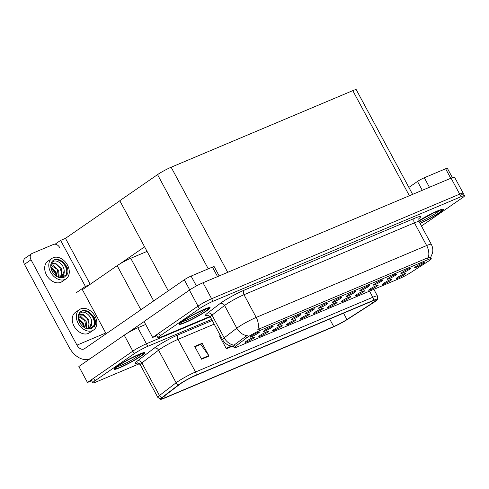 <?xml version="1.0" encoding="UTF-8"?>
<svg xmlns="http://www.w3.org/2000/svg" width="489" height="489" viewBox="0 0 489 489"><rect width="100%" height="100%" fill="white"/><g stroke="black" fill="none" stroke-linecap="round" stroke-linejoin="round"><path stroke-width="0.73" d="M82.397 289.677L117.146 265.674A10.947 1.125 -28.3 0 1 130.74 258.284L147.067 251.401M145.655 324.476L137.825 327.777A10.947 1.125 151.7 0 0 124.23 335.167L78.857 366.505L87.464 382.49L91.651 380.723M137.825 327.777L146.431 343.761L210.264 316.848L146.431 343.761A10.947 1.125 151.7 0 0 132.837 351.151L87.464 382.49M76.4 292.636L85.392 286.42L89.805 284.561M55.086 244.2L60.605 240.392L85.392 286.42M60.605 240.392L65.465 238.345L90.202 284.286M144.603 246.829L119.695 264.036M119.817 200.802L65.465 238.345M314.818 312.361A5.477 0.562 151.7 0 0 313.706 313.351A5.477 0.562 151.7 0 0 316.884 312.269A5.477 0.562 151.7 0 0 322.251 309.225A5.477 0.562 151.7 0 0 323.327 308.174A5.477 0.562 151.7 0 0 319.904 309.458A5.477 0.562 151.7 0 0 314.818 312.361M328.547 306.572A5.477 0.562 151.7 0 0 327.441 307.563A5.477 0.562 151.7 0 0 330.613 306.481A5.477 0.562 151.7 0 0 335.986 303.437A5.477 0.562 151.7 0 0 337.062 302.385A5.477 0.562 151.7 0 0 333.632 303.663A5.477 0.562 151.7 0 0 328.547 306.572M342.282 300.784A5.477 0.562 151.7 0 0 341.169 301.774A5.477 0.562 151.7 0 0 344.348 300.692A5.477 0.562 151.7 0 0 349.714 297.648A5.477 0.562 151.7 0 0 350.796 296.591A5.477 0.562 151.7 0 0 347.367 297.874A5.477 0.562 151.7 0 0 342.282 300.784M278.412 324.574A5.477 0.562 151.7 0 0 277.306 325.564A5.477 0.562 151.7 0 0 280.478 324.482A5.477 0.562 151.7 0 0 285.851 321.438A5.477 0.562 151.7 0 0 286.927 320.387A5.477 0.562 151.7 0 0 283.498 321.664A5.477 0.562 151.7 0 0 278.412 324.574M319.61 307.202A5.477 0.562 151.7 0 0 318.498 308.192A5.477 0.562 151.7 0 0 321.676 307.11A5.477 0.562 151.7 0 0 327.049 304.066A5.477 0.562 151.7 0 0 328.125 303.015A5.477 0.562 151.7 0 0 324.696 304.299A5.477 0.562 151.7 0 0 319.61 307.202M246.15 341.316A5.477 0.562 151.7 0 0 245.044 342.306A5.477 0.562 151.7 0 0 248.223 341.224A5.477 0.562 151.7 0 0 253.589 338.18A5.477 0.562 151.7 0 0 254.665 337.123A5.477 0.562 151.7 0 0 251.236 338.406A5.477 0.562 151.7 0 0 246.15 341.316M305.876 312.991A5.477 0.562 151.7 0 0 304.769 313.987A5.477 0.562 151.7 0 0 307.942 312.899A5.477 0.562 151.7 0 0 313.315 309.855A5.477 0.562 151.7 0 0 314.39 308.803A5.477 0.562 151.7 0 0 310.961 310.087A5.477 0.562 151.7 0 0 305.876 312.991M264.677 330.362A5.477 0.562 151.7 0 0 263.571 331.353A5.477 0.562 151.7 0 0 266.749 330.271A5.477 0.562 151.7 0 0 272.116 327.227A5.477 0.562 151.7 0 0 273.192 326.175A5.477 0.562 151.7 0 0 269.769 327.459A5.477 0.562 151.7 0 0 264.677 330.362M383.48 283.412A5.477 0.562 151.7 0 0 382.367 284.402A5.477 0.562 151.7 0 0 385.546 283.32A5.477 0.562 151.7 0 0 390.913 280.276A5.477 0.562 151.7 0 0 391.989 279.219A5.477 0.562 151.7 0 0 388.566 280.503A5.477 0.562 151.7 0 0 383.48 283.412M374.537 284.042A5.477 0.562 151.7 0 0 373.431 285.032A5.477 0.562 151.7 0 0 376.609 283.95A5.477 0.562 151.7 0 0 381.976 280.906A5.477 0.562 151.7 0 0 383.052 279.855A5.477 0.562 151.7 0 0 379.623 281.132A5.477 0.562 151.7 0 0 374.537 284.042M273.62 329.733A5.477 0.562 151.7 0 0 272.507 330.723A5.477 0.562 151.7 0 0 275.686 329.641A5.477 0.562 151.7 0 0 281.053 326.597A5.477 0.562 151.7 0 0 282.129 325.546A5.477 0.562 151.7 0 0 278.706 326.829A5.477 0.562 151.7 0 0 273.62 329.733M402.007 272.459A5.477 0.562 151.7 0 0 400.894 273.455A5.477 0.562 151.7 0 0 404.073 272.373A5.477 0.562 151.7 0 0 409.44 269.323A5.477 0.562 151.7 0 0 410.515 268.272A5.477 0.562 151.7 0 0 407.092 269.555A5.477 0.562 151.7 0 0 402.007 272.459M292.147 318.785A5.477 0.562 151.7 0 0 291.034 319.775A5.477 0.562 151.7 0 0 294.213 318.694A5.477 0.562 151.7 0 0 299.58 315.649A5.477 0.562 151.7 0 0 300.656 314.592A5.477 0.562 151.7 0 0 297.233 315.876A5.477 0.562 151.7 0 0 292.147 318.785M360.809 289.83A5.477 0.562 151.7 0 0 359.696 290.827A5.477 0.562 151.7 0 0 362.875 289.739A5.477 0.562 151.7 0 0 368.241 286.695A5.477 0.562 151.7 0 0 369.323 285.643A5.477 0.562 151.7 0 0 365.894 286.927A5.477 0.562 151.7 0 0 360.809 289.83M259.885 335.521A5.477 0.562 151.7 0 0 258.779 336.518A5.477 0.562 151.7 0 0 261.951 335.43A5.477 0.562 151.7 0 0 267.324 332.386A5.477 0.562 151.7 0 0 268.4 331.334A5.477 0.562 151.7 0 0 264.971 332.618A5.477 0.562 151.7 0 0 259.885 335.521M333.345 301.413A5.477 0.562 151.7 0 0 332.233 302.404A5.477 0.562 151.7 0 0 335.411 301.322A5.477 0.562 151.7 0 0 340.778 298.278A5.477 0.562 151.7 0 0 341.854 297.22A5.477 0.562 151.7 0 0 338.431 298.504A5.477 0.562 151.7 0 0 333.345 301.413M301.083 318.15A5.477 0.562 151.7 0 0 299.971 319.146A5.477 0.562 151.7 0 0 303.149 318.064A5.477 0.562 151.7 0 0 308.522 315.014A5.477 0.562 151.7 0 0 309.598 313.962A5.477 0.562 151.7 0 0 306.169 315.246A5.477 0.562 151.7 0 0 301.083 318.15M347.074 295.619A5.477 0.562 151.7 0 0 345.967 296.615A5.477 0.562 151.7 0 0 349.14 295.533A5.477 0.562 151.7 0 0 354.513 292.489A5.477 0.562 151.7 0 0 355.589 291.432A5.477 0.562 151.7 0 0 352.159 292.715A5.477 0.562 151.7 0 0 347.074 295.619M388.272 278.253A5.477 0.562 151.7 0 0 387.166 279.243A5.477 0.562 151.7 0 0 390.338 278.162A5.477 0.562 151.7 0 0 395.711 275.118A5.477 0.562 151.7 0 0 396.787 274.06A5.477 0.562 151.7 0 0 393.358 275.344A5.477 0.562 151.7 0 0 388.272 278.253M287.349 323.944A5.477 0.562 151.7 0 0 286.242 324.934A5.477 0.562 151.7 0 0 289.415 323.852A5.477 0.562 151.7 0 0 294.788 320.808A5.477 0.562 151.7 0 0 295.863 319.751A5.477 0.562 151.7 0 0 292.434 321.035A5.477 0.562 151.7 0 0 287.349 323.944M415.736 266.67A5.477 0.562 151.7 0 0 414.629 267.66A5.477 0.562 151.7 0 0 417.802 266.578A5.477 0.562 151.7 0 0 423.174 263.534A5.477 0.562 151.7 0 0 424.25 262.483A5.477 0.562 151.7 0 0 420.821 263.767A5.477 0.562 151.7 0 0 415.736 266.67M356.01 294.989A5.477 0.562 151.7 0 0 354.904 295.986A5.477 0.562 151.7 0 0 358.076 294.898A5.477 0.562 151.7 0 0 363.449 291.854A5.477 0.562 151.7 0 0 364.525 290.802A5.477 0.562 151.7 0 0 361.096 292.086A5.477 0.562 151.7 0 0 356.01 294.989M369.745 289.201A5.477 0.562 151.7 0 0 368.639 290.191A5.477 0.562 151.7 0 0 371.811 289.109A5.477 0.562 151.7 0 0 377.184 286.065A5.477 0.562 151.7 0 0 378.26 285.014A5.477 0.562 151.7 0 0 374.831 286.297A5.477 0.562 151.7 0 0 369.745 289.201M250.949 336.151A5.477 0.562 151.7 0 0 249.836 337.147A5.477 0.562 151.7 0 0 253.015 336.065A5.477 0.562 151.7 0 0 258.381 333.015A5.477 0.562 151.7 0 0 259.463 331.964A5.477 0.562 151.7 0 0 256.034 333.247A5.477 0.562 151.7 0 0 250.949 336.151M397.209 277.618A5.477 0.562 151.7 0 0 396.102 278.614A5.477 0.562 151.7 0 0 399.275 277.532A5.477 0.562 151.7 0 0 404.647 274.482A5.477 0.562 151.7 0 0 405.723 273.43A5.477 0.562 151.7 0 0 402.294 274.714A5.477 0.562 151.7 0 0 397.209 277.618M247.495 337.245A9.853 1.015 151.7 0 0 246.633 337.868L235.319 346.505A9.853 1.015 151.7 0 0 234.2 347.734A9.853 1.015 151.7 0 0 237.33 346.89L399.672 278.437A9.853 1.015 151.7 0 0 410.846 272.495L428.272 261.279A9.853 1.015 151.7 0 0 431.322 258.724A9.853 1.015 151.7 0 0 428.187 259.567L259.732 330.595A9.853 1.015 151.7 0 0 247.495 337.245M460.968 195.258A10.947 1.125 151.7 0 0 463.175 193.198A10.947 1.125 151.7 0 0 459.691 194.139L211.615 298.736A10.947 1.125 151.7 0 0 198.021 306.126L152.647 337.465L156.835 335.699M421.439 226.01A10.947 1.125 151.7 0 0 423.132 224.897L462.343 197.813A10.947 1.125 151.7 0 0 464.55 195.759L454.568 177.214A10.947 1.125 151.7 0 0 451.084 178.155L203.008 282.752A10.947 1.125 151.7 0 0 189.414 290.142L144.041 321.481L152.647 337.465M412.624 194.371L356.267 89.701A10.947 1.125 -28.3 0 0 352.783 90.636L171.138 167.232A10.947 1.125 -28.3 0 0 157.544 174.622L119.768 200.71L168.295 290.833M117.58 365.998A17.518 1.803 151.7 0 0 114.053 369.287A17.518 1.803 151.7 0 0 124.646 365.485A17.518 1.803 151.7 0 0 141.376 355.961A17.518 1.803 151.7 0 0 144.909 352.673A17.518 1.803 151.7 0 0 134.316 356.475A17.518 1.803 151.7 0 0 117.58 365.998M180.759 383.578A11.681 1.198 -28.3 0 1 195.258 375.693L372.545 300.943A11.681 1.198 -28.3 0 1 376.255 299.946A11.681 1.198 -28.3 0 1 372.642 302.972L346.945 319.513A11.681 1.198 -28.3 0 1 333.706 326.554L165.441 397.502A11.681 1.198 -28.3 0 1 161.731 398.504A11.681 1.198 -28.3 0 1 163.063 397.044L179.738 384.311A11.681 1.198 -28.3 0 1 180.759 383.578M179.763 383.993A13.142 1.351 151.7 0 0 178.619 384.825L161.945 397.557A13.142 1.351 151.7 0 0 160.643 399.299A13.142 1.351 151.7 0 0 164.622 398.07L332.887 327.123A13.142 1.351 151.7 0 0 347.777 319.201L373.48 302.66A13.142 1.351 151.7 0 0 377.52 299.476A13.142 1.351 151.7 0 0 373.364 300.374L196.083 375.124A13.142 1.351 151.7 0 0 179.763 383.993M211.639 319.403L147.806 346.316L146.431 343.761A10.947 1.125 151.7 0 0 132.837 351.151L93.625 378.235A10.947 1.125 151.7 0 0 91.419 380.289L92.8 382.85A10.947 1.125 151.7 0 0 96.278 381.909L139.414 363.724M202.14 343.284L200.502 344.421L194.903 346.78L200.765 344.329L208.766 355.644A2.922 1.974 67.1 0 1 209.029 356.071L202.14 343.284L194.708 346.42L201.59 359.207L209.029 356.071M220.362 335.601L219.494 335.967L226.376 348.755L232.269 346.273M147.806 346.316A10.947 1.125 151.7 0 0 134.212 353.706L95 380.79A10.947 1.125 151.7 0 0 92.8 382.85M219.689 336.328L220.557 335.961L219.695 336.346M182.764 320.973A17.518 1.803 151.7 0 0 179.237 324.262A17.518 1.803 151.7 0 0 189.83 320.46A17.518 1.803 151.7 0 0 206.56 310.937A17.518 1.803 151.7 0 0 210.087 307.648A17.518 1.803 151.7 0 0 199.494 311.45A17.518 1.803 151.7 0 0 182.764 320.973M420.1 223.516A17.518 1.803 151.7 0 0 439.764 212.611A17.518 1.803 151.7 0 0 443.291 209.323A17.518 1.803 151.7 0 0 434.483 212.269A17.518 1.803 151.7 0 0 418.761 220.814M233.675 346.365C228.754 346.151 225.044 343.901 222.532 339.629A14.597 1.504 -28.3 0 1 224.2 337.813L236.804 328.186A14.597 1.504 -28.3 0 1 238.076 327.269A14.597 1.504 -28.3 0 1 256.205 317.416A12.775 8.631 67.1 0 1 257.85 329.519L427.331 257.972L430.626 257.428M428.291 257.654A12.775 8.631 -112.9 0 0 426.646 245.545L256.205 317.416L243.987 294.72A14.597 1.504 151.7 0 0 225.857 304.574A14.597 1.504 151.7 0 0 224.579 305.491L211.975 315.118L224.2 337.813A12.775 10.679 52.6 0 0 233.919 345.203L247.562 335.112M463.175 193.198A10.947 1.125 151.7 0 0 459.691 194.139L211.615 298.736A10.947 1.125 151.7 0 0 198.021 306.126L158.809 333.211A10.947 1.125 151.7 0 0 156.602 335.271L157.978 337.826A10.947 1.125 151.7 0 0 161.462 336.89L209.983 316.432M464.55 195.759A10.947 1.125 151.7 0 0 461.066 196.694L212.99 301.297A10.947 1.125 151.7 0 0 199.396 308.687L160.184 335.772A10.947 1.125 151.7 0 0 157.978 337.826M217.544 276.627L212.415 267.092L191.095 276.083L196.419 285.961M144.096 321.579L126.938 333.431M90.312 358.596L89.854 358.785A21.901 14.798 -112.9 0 1 69.028 347.117L24.45 264.323A5.477 3.998 -124.6 0 1 25.055 258.253L31.626 253.718A5.477 3.998 55.4 0 0 31.021 259.787L76.975 345.136L105.728 333.015A7.298 4.933 -112.9 0 0 106.162 333.749M59.774 247.666A5.477 3.998 55.4 0 0 53.472 244.439L32.158 253.424A5.477 3.998 55.4 0 0 31.626 253.718M81.932 288.816L105.728 333.015M76.975 345.136A7.298 4.933 67.1 0 0 83.919 349.03A7.298 4.933 67.1 0 0 84.524 348.694L184.298 279.775A5.477 0.562 -28.3 0 1 191.095 276.083M212.415 267.092A5.477 0.562 -28.3 0 1 214.151 266.627L219.17 275.943M89.854 358.785A21.901 14.798 -112.9 0 0 90.386 358.547M450.748 178.296L445.62 168.766L424.299 177.751L429.434 187.281M408.877 187.403L417.502 181.45A5.477 0.562 -28.3 0 1 424.299 177.751M445.62 168.766A5.477 0.562 -28.3 0 1 447.356 168.295L452.386 177.635M79.524 309.537L75.416 312.373A12.408 9.059 55.4 0 0 74.511 326.945A12.408 9.059 55.4 0 0 88.326 333.449A12.408 9.059 55.4 0 0 89.524 332.789L93.631 329.953A12.408 9.059 55.4 0 0 94.542 315.381A12.408 9.059 55.4 0 0 80.728 308.877A12.408 9.059 55.4 0 0 79.524 309.537A12.408 9.059 55.4 0 0 78.613 324.109A12.408 9.059 55.4 0 0 92.427 330.613A12.408 9.059 55.4 0 0 93.631 329.953M85.917 328.382L89.695 328.492L93.582 326.12C95.282 321.652 94.261 317.349 90.514 313.204A10.037 7.323 55.4 0 0 81.846 310.955A10.037 7.323 55.4 0 0 80.874 311.487A10.037 7.323 55.4 0 0 80.135 323.272A10.037 7.323 55.4 0 0 91.309 328.535A10.037 7.323 55.4 0 0 92.066 328.143L95.153 325.002C95.758 322.734 95.496 320.289 94.377 317.679L94.365 326.383M93.582 326.12A10.037 7.323 55.4 0 0 91.217 314.995A10.037 7.323 55.4 0 0 81.229 311.377A10.037 7.323 55.4 0 0 80.575 311.707M78.766 314.25L81.15 312.428C85.208 310.766 91.681 316.249 91.718 322.049L89.456 327.777M85.985 328.394A8.252 6.021 55.4 0 0 88.845 328.088A8.252 6.021 55.4 0 0 89.646 327.654A8.252 6.021 55.4 0 0 91.718 322.049M78.411 315.564L79.958 314.403L83.063 314.341L88.802 319.72L88.931 327.459L88.399 328.253M78.912 315.038L83.356 315.142L87.311 318.675L89.096 323.681L88.008 328.351M78.35 315.949L80.453 316.139L86.192 321.517L86.694 328.461M78.307 316.365L84.725 320.509L86.211 328.425M84.151 327.441L83.295 325.454A10.037 7.323 55.4 0 0 78.588 319.598M78.472 319.06L82.769 324.207L83.295 325.454M84.322 327.551A8.252 6.021 55.4 0 0 80.777 320.637L78.442 318.889M78.332 318.101L83.582 323.321L84.56 327.697M90.514 313.204L94.377 317.679M51.987 258.388L47.879 261.224A12.408 9.059 55.4 0 0 46.968 275.796A12.408 9.059 55.4 0 0 60.783 282.306A12.408 9.059 55.4 0 0 61.987 281.646L66.088 278.809A12.408 9.059 55.4 0 0 66.999 264.237A12.408 9.059 55.4 0 0 53.185 257.734A12.408 9.059 55.4 0 0 51.987 258.388A12.408 9.059 55.4 0 0 51.076 272.96A12.408 9.059 55.4 0 0 64.89 279.47A12.408 9.059 55.4 0 0 66.088 278.809M58.38 277.239L62.158 277.342L66.039 274.971C67.745 270.503 66.724 266.199 62.977 262.061A10.037 7.323 55.4 0 0 54.303 259.806A10.037 7.323 55.4 0 0 53.332 260.337A10.037 7.323 55.4 0 0 52.598 272.128A10.037 7.323 55.4 0 0 63.772 277.391A10.037 7.323 55.4 0 0 64.53 277L67.616 273.858C68.215 271.584 67.959 269.146 66.84 266.529L66.822 275.24M66.039 274.971A10.037 7.323 55.4 0 0 63.68 263.846A10.037 7.323 55.4 0 0 53.686 260.234A10.037 7.323 55.4 0 0 53.032 260.564M51.229 263.1L53.613 261.285C57.671 259.616 64.138 265.105 64.175 270.9L61.914 276.633M58.448 277.245A8.252 6.021 55.4 0 0 61.308 276.945A8.252 6.021 55.4 0 0 62.109 276.505A8.252 6.021 55.4 0 0 64.175 270.9M50.868 264.415L52.415 263.259L55.526 263.192L61.259 268.571L61.394 276.309L60.856 277.11M51.369 263.895L55.813 263.999L59.768 267.526L61.559 272.538L60.465 277.208M50.813 264.806L52.916 264.995L58.656 270.374L59.157 277.318M50.77 265.221L57.189 269.366L58.668 277.275M56.608 276.297L55.752 274.311A10.037 7.323 55.4 0 0 51.052 268.449M50.935 267.911L55.233 273.064L55.752 274.311M56.779 276.401A8.252 6.021 55.4 0 0 53.234 269.494L50.899 267.74M50.789 266.957L56.046 272.171L57.024 276.548M62.977 262.061L66.84 266.529M117.708 365.943A17.335 1.785 -28.3 0 1 134.261 356.518A17.335 1.785 -28.3 0 1 144.744 352.758A17.335 1.785 -28.3 0 1 141.254 356.016A17.335 1.785 -28.3 0 1 124.695 365.442A17.335 1.785 -28.3 0 1 114.218 369.201A17.335 1.785 -28.3 0 1 117.708 365.943M182.886 320.918A17.335 1.785 -28.3 0 1 199.445 311.493A17.335 1.785 -28.3 0 1 209.928 307.734A17.335 1.785 -28.3 0 1 206.437 310.992A17.335 1.785 -28.3 0 1 189.879 320.417A17.335 1.785 -28.3 0 1 179.396 324.176A17.335 1.785 -28.3 0 1 182.886 320.918M418.767 220.839A17.335 1.785 -28.3 0 1 434.366 212.348A17.335 1.785 -28.3 0 1 443.132 209.408A17.335 1.785 -28.3 0 1 439.642 212.66A17.335 1.785 -28.3 0 1 420.088 223.497M117.146 265.674L140.887 309.763M124.23 335.167L134.212 353.706M130.74 258.284L153.699 300.912M246.633 337.868L245.698 336.126M189.414 290.142L199.396 308.687M203.008 282.752L212.99 301.297M451.084 178.155L461.066 196.694M171.138 167.232L227.733 272.33M157.544 174.622L208.277 268.84M352.783 90.636L409.379 195.741M428.187 259.567L427.331 257.972M259.732 330.595L258.87 328.999M235.319 346.505L234.384 344.763M160.643 399.299L157.782 397.331A14.597 1.504 -28.3 0 1 159.445 395.509L176.119 382.777A14.597 1.504 -28.3 0 1 177.397 381.854A14.597 1.504 -28.3 0 1 195.527 372.001A3.649 2.469 67.1 0 1 196.083 375.124M373.364 300.374A3.649 2.469 -112.9 0 0 372.807 297.251L195.527 372.001L177.965 339.397A14.597 1.504 151.7 0 0 159.842 349.25A14.597 1.504 151.7 0 0 158.564 350.173L141.889 362.905A14.597 1.504 151.7 0 0 140.227 364.721C138.509 363.119 137.543 362.532 137.323 362.966M178.619 384.825A3.649 3.05 52.6 0 1 176.119 382.777L158.564 350.173A3.649 3.05 -127.4 0 0 154.047 348.247A18.252 1.877 -28.3 0 1 178.302 334.782L212.22 320.478M137.727 362.972A18.252 1.877 -28.3 0 1 137.372 360.98A3.649 3.05 -127.4 0 1 141.889 362.905L159.445 395.509A3.649 3.05 52.6 0 0 161.945 397.557M369.525 291.151L372.807 297.251A14.597 1.504 -28.3 0 1 377.447 296.004L373.853 289.323M137.372 360.98L154.047 348.247M95 380.79L93.625 378.235M214.188 324.128L177.965 339.397A3.649 2.469 -112.9 0 1 178.302 334.782M333.706 326.554L329.653 319.03M346.945 319.513L343.535 313.174M372.642 302.972L371.732 301.285M165.441 397.502L164.573 395.888M231.346 346.126L226.144 348.315M208.766 355.644L201.358 358.767M414.758 218.235A3.649 2.469 -112.9 0 0 414.427 222.85L243.987 294.72A3.649 2.469 -112.9 0 1 244.317 290.105L414.758 218.235A18.252 1.877 -28.3 0 1 418.981 218.559M419.067 221.603A14.597 1.504 151.7 0 0 414.427 222.85L426.646 245.545A14.597 1.504 -28.3 0 1 431.286 244.298L419.067 221.603C418.761 218.974 418.804 217.843 419.195 218.216L419.195 218.216M246.59 335.588A12.775 10.679 52.6 0 1 236.804 328.186L224.579 305.491A3.649 3.05 -127.4 0 0 220.062 303.571A18.252 1.877 -28.3 0 1 244.317 290.105M207.813 315.185A18.252 1.877 -28.3 0 1 207.458 313.192L220.062 303.571M160.184 335.772L158.809 333.211M207.458 313.192A3.649 3.05 -127.4 0 1 211.975 315.118A14.597 1.504 151.7 0 0 210.313 316.933C208.595 315.332 207.629 314.745 207.415 315.179M31.021 259.787L24.45 264.323M189.756 289.91L184.298 279.775M422.27 190.3L417.502 181.45M140.96 353.902A13.985 1.436 -28.3 0 1 138.418 355.937A13.985 1.436 -28.3 0 1 126.706 362.722A13.985 1.436 -28.3 0 1 117.256 366.664M118.821 365.472A15.697 1.614 -28.3 0 1 138.308 354.88A15.697 1.614 -28.3 0 1 140.141 356.487A15.697 1.614 -28.3 0 1 120.655 367.074A15.697 1.614 -28.3 0 1 118.821 365.472M206.138 308.877A13.985 1.436 -28.3 0 1 203.601 310.912A13.985 1.436 -28.3 0 1 191.884 317.697A13.985 1.436 -28.3 0 1 182.434 321.64M184.005 320.448A15.697 1.614 -28.3 0 1 203.491 309.861A15.697 1.614 -28.3 0 1 205.319 311.462A15.697 1.614 -28.3 0 1 185.832 322.055A15.697 1.614 -28.3 0 1 184.005 320.448M439.342 210.551A13.985 1.436 -28.3 0 1 436.805 212.581A13.985 1.436 -28.3 0 1 419.317 222.073M418.829 221.04A15.697 1.614 -28.3 0 1 437.557 211.175A15.697 1.614 -28.3 0 1 438.523 213.131A15.697 1.614 -28.3 0 1 419.99 223.314M234.2 347.734L232.672 344.904M377.52 299.476L377.447 296.004M157.782 397.331L140.227 364.721M430.589 257.587L432.557 252.917C433.144 249.897 432.722 247.024 431.286 244.298M222.532 339.629L210.313 316.933M141.816 353.596L142.054 353.633C144.658 351.952 126.131 359.996 118.998 365.375L116.529 367.215M207 308.571L207.238 308.608C209.836 306.927 191.315 314.971 184.182 320.356L181.706 322.19M440.204 210.246L433.315 213.063L418.835 221.059"/></g></svg>
